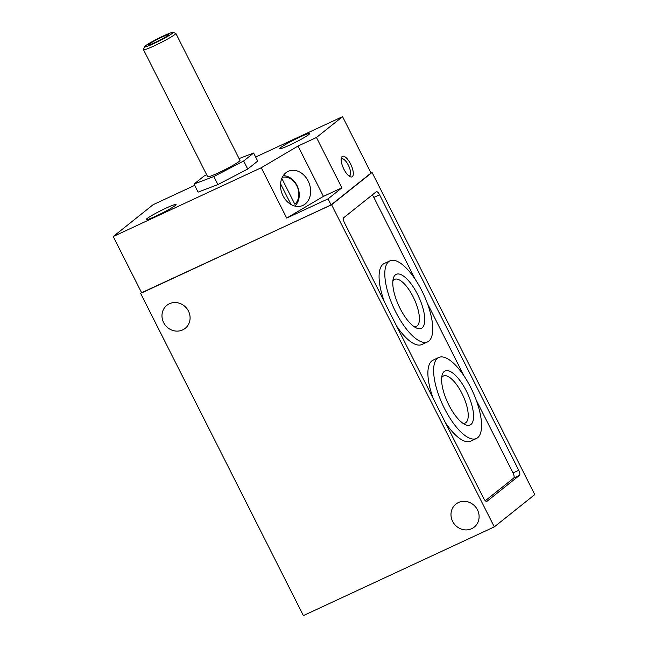 <?xml version="1.0" encoding="UTF-8"?>
<svg xmlns="http://www.w3.org/2000/svg" width="648" height="648" viewBox="0 0 648 648"><rect width="100%" height="100%" fill="white"/><g stroke="black" fill="none" stroke-linecap="round" stroke-linejoin="round"><path stroke-width="0.97" d="M281.807 178.394L294.832 204.193A15.123 11.81 69.2 0 0 297.067 186.292A15.123 11.81 69.2 0 0 282.285 177.333M294.791 206.056A16.929 13.227 69.2 0 0 297.886 187.499A16.929 13.227 69.2 0 0 283.233 175.697M308.124 180.97A18.557 14.499 69.2 0 0 287.429 171.752A18.557 14.499 69.2 0 0 282.018 193.533A18.557 14.499 69.2 0 0 300.542 206.21A18.557 14.499 69.2 0 0 308.124 180.97M113.222 236.536L141.701 292.912L331.096 204.898L328.05 198.863L341.885 187.823L316.459 137.489L298.023 146.059L261.274 167.743L113.222 236.536L153.155 204.671L194.667 185.377M316.459 137.489L342.557 116.656L255.66 157.035M289.737 145.063A16.751 1.385 153.2 0 1 279.709 148.684A16.751 1.385 153.2 0 1 294.038 139.895A16.751 1.385 153.2 0 1 309.606 133.585A16.751 1.385 153.2 0 1 289.737 145.063M156.192 215.995A16.751 1.385 153.2 0 1 146.173 219.615A16.751 1.385 153.2 0 1 160.493 210.827A16.751 1.385 153.2 0 1 176.07 204.517A16.751 1.385 153.2 0 1 156.192 215.995M206.647 174.709L203.999 176.094L194.003 184.064L198.077 192.124L217.898 184.575L247.714 169.055L257.71 161.077L253.635 153.025L239.071 158.574M141.604 292.726L331.598 204.76L372.057 172.465L534.778 494.586L494.311 526.881L303.386 615.6L140.673 293.479M519.453 475.381A4.544 1.669 -114.9 0 0 518.748 470.278L379.582 194.764A4.544 1.669 65.1 0 0 376.334 191.711A4.544 1.669 65.1 0 0 376.204 191.792L343.748 217.696A4.544 1.669 65.1 0 0 344.461 222.799L483.627 498.312A4.544 1.669 -114.9 0 0 486.875 501.358A4.544 1.669 -114.9 0 0 487.004 501.285L519.453 475.381L513.726 478.046A4.544 1.669 65.1 0 0 513.022 472.935L476.175 399.994M331.598 204.76L494.311 526.881M370.996 172.959L372.057 172.465M163.62 322.583A14.71 13.632 51.4 0 1 166.86 305.321A14.71 13.632 51.4 0 1 186.689 308.318A14.71 13.632 51.4 0 1 185.215 328.317A14.71 13.632 51.4 0 1 163.62 322.583M452.636 521.389A14.71 13.632 51.4 0 1 455.876 504.12A14.71 13.632 51.4 0 1 475.705 507.117A14.71 13.632 51.4 0 1 474.223 527.116A14.71 13.632 51.4 0 1 452.636 521.389M343.91 169.25A11.316 4.155 -114.9 0 1 341.366 157.861A11.316 4.155 -114.9 0 1 351.005 164.843A11.316 4.155 -114.9 0 1 350.131 176.718A11.316 4.155 -114.9 0 1 343.91 169.25M331.096 204.898L371.029 173.032L342.557 116.656M341.885 187.823L323.441 196.385L286.7 218.076L261.274 167.743M286.7 218.076L328.05 198.863M323.441 196.385L298.023 146.059M485.32 500.718L513.726 478.046M464.049 375.994L427.364 303.361M415.238 279.361L373.856 197.429A4.544 1.669 65.1 0 0 372.163 195.016M438.769 357.485A44.663 16.394 65.1 0 0 437.522 358.255A44.663 16.394 65.1 0 0 443.58 406.693A44.663 16.394 65.1 0 0 476.418 438.494A44.663 16.394 65.1 0 0 470.732 387.504A44.663 16.394 65.1 0 0 438.769 357.485L433.042 360.142A44.663 16.394 65.1 0 0 433.285 398.642M445.403 422.642A44.663 16.394 65.1 0 0 470.691 441.158L476.418 438.494M389.958 260.844A44.663 16.394 65.1 0 0 393.911 308.262A44.663 16.394 65.1 0 0 427.599 341.861A44.663 16.394 65.1 0 0 421.913 290.871A44.663 16.394 65.1 0 0 389.958 260.844L384.232 263.509A44.663 16.394 65.1 0 0 384.466 302.009M396.592 326.009A44.663 16.394 65.1 0 0 421.872 344.525L427.599 341.861M400.027 308.343A29.776 10.927 -114.9 0 1 393.336 278.356A29.776 10.927 -114.9 0 1 418.689 296.744A29.776 10.927 -114.9 0 1 416.397 327.985A29.776 10.927 -114.9 0 1 400.027 308.343M392.874 280.973A25.904 9.509 -114.9 0 1 394.591 279.377A25.904 9.509 -114.9 0 1 414.129 298.866A25.904 9.509 -114.9 0 1 416.429 326.365A25.904 9.509 -114.9 0 1 414.096 326.649M448.837 404.976A29.776 10.927 -114.9 0 1 442.155 374.99A29.776 10.927 -114.9 0 1 467.508 393.385A29.776 10.927 -114.9 0 1 465.215 424.618A29.776 10.927 -114.9 0 1 448.837 404.976M441.693 377.614A25.904 9.509 -114.9 0 1 443.41 376.018A25.904 9.509 -114.9 0 1 462.947 395.499A25.904 9.509 -114.9 0 1 465.24 422.998A25.904 9.509 -114.9 0 1 462.915 423.282M194.003 184.064L213.832 176.523L243.648 161.004L253.635 153.025M243.648 161.004L247.714 169.055M213.832 176.523L217.898 184.575M143.508 49.718L207.66 176.71A18.104 1.499 -26.8 0 0 218.498 172.797A18.104 1.499 -26.8 0 0 239.987 160.38L175.835 33.388A18.104 1.499 153.2 0 1 154.346 45.797A18.104 1.499 153.2 0 1 143.508 49.718A18.104 1.499 153.2 0 1 143.508 49.572L144.431 46.802A16.022 1.328 153.2 0 1 158.136 38.516A16.022 1.328 153.2 0 1 172.943 32.4A16.022 1.328 153.2 0 1 154.022 43.456A16.022 1.328 153.2 0 1 144.431 46.802M155.407 42.355A11.316 0.94 153.2 0 1 148.708 44.85A11.316 0.94 153.2 0 1 158.315 38.864A11.316 0.94 153.2 0 1 168.836 34.684A11.316 0.94 153.2 0 1 155.407 42.355M172.943 32.4L175.721 33.307A18.104 1.499 153.2 0 1 175.835 33.388M291.017 204.501L280.56 183.797M341.164 159.254A9.356 3.434 -114.9 0 1 341.642 158.882A9.356 3.434 -114.9 0 1 348.697 165.92A9.356 3.434 -114.9 0 1 349.523 175.851A9.356 3.434 -114.9 0 1 348.94 175.973M518.748 470.278L513.022 472.935M373.856 197.429L379.582 194.764"/></g></svg>
